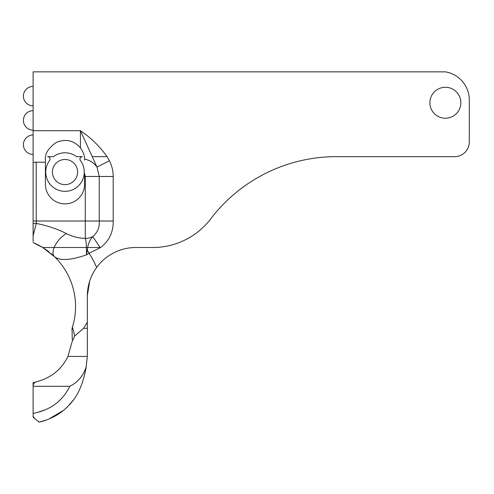 <?xml version="1.0" encoding="UTF-8"?>
<svg xmlns="http://www.w3.org/2000/svg" width="494" height="494" viewBox="0 0 494 494"><rect width="100%" height="100%" fill="white"/><g stroke="black" fill="none" stroke-linecap="round" stroke-linejoin="round"><path stroke-width="0.74" d="M72.266 339.761L72.112 331.814M75.551 306.49A69.376 69.376 0 0 1 72.408 327.133A69.376 69.376 0 0 0 54.538 256.75L42.688 247.5L33.11 242.56A69.376 69.376 0 0 1 49.419 252.243M84.616 160.075L84.598 159.154C89.791 160.161 93.916 162.81 96.985 167.102L80.429 130.7C90.921 137.789 99.794 146.434 107.062 156.641L109.396 160.735C111.916 165.7 113.182 170.949 113.194 176.475L113.194 221.016C113.404 231.989 109.23 240.819 100.671 247.5L89.081 253.28A98.51 98.51 0 0 1 96.633 267.476A48.554 48.554 0 0 0 87.333 296.054C87.382 285.606 90.482 276.078 96.633 267.476A48.554 48.554 0 0 0 87.333 296.054L87.333 321.038M72.038 331.178A9.713 9.713 0 0 1 72.408 327.133L74.68 335.827M50.956 253.502A69.376 69.376 0 0 1 54.538 256.75C60.07 260.986 70.735 260.338 86.53 254.811L86.382 247.5C86.327 243.27 85.962 240.251 85.283 238.435L85.283 176.475L84.616 173.573L84.616 184.268A19.612 19.612 0 0 1 65.01 203.88A19.612 19.612 0 0 1 45.399 184.268L45.399 162.199L36.173 162.199L36.247 223.424C47.461 225.647 57.508 229.031 66.387 233.576C72.13 236.552 78.429 238.17 85.283 238.435A14.567 13.06 0 0 0 92.773 236.57C97.571 232.507 99.726 227.326 99.238 221.016L99.238 176.475L85.283 176.475M77.589 172.06A12.578 12.578 0 0 1 65.01 184.639A12.578 12.578 0 0 1 52.426 172.06A12.578 12.578 0 0 1 65.01 159.482A12.578 12.578 0 0 1 77.589 172.06M84.276 172.06A19.272 19.272 0 0 1 65.01 191.332A19.272 19.272 0 0 1 49.573 160.525A2.427 2.427 0 0 0 47.628 156.641L53.445 156.641A19.272 19.272 0 0 1 76.57 156.641L82.387 156.641A2.427 2.427 0 0 0 80.442 160.525A19.272 19.272 0 0 1 84.276 172.06M429.885 102.746A15.481 15.481 0 0 0 445.36 118.227A15.481 15.481 0 0 0 460.84 102.746A15.481 15.481 0 0 0 445.36 87.271A15.481 15.481 0 0 0 429.885 102.746M87.333 306.49L87.333 356.421L67.944 356.421L72.081 341.78L74.705 335.982L83.616 328.312L87.333 322.144M72.674 327.874L74.705 335.982M87.179 249.983L89.081 253.28L86.53 254.811L87.623 247.5C88.55 242.986 90.266 239.343 92.773 236.57L100.263 247.778M35.679 381.955L36.636 381.739C34.568 382.368 33.388 383.715 33.11 385.795L33.11 413.385C50.24 410.187 62.479 401.159 69.821 386.308C78.163 382.004 83.622 375.434 86.191 366.61C85.653 371.235 82.016 388.753 73.964 399.282C65.27 411.113 53.648 418.733 39.1 422.148L33.11 417.239L33.11 413.385L33.11 417.239L34.407 418.183M36.636 381.739C51.141 377.885 61.577 369.444 67.944 356.421M86.184 366.634L87.333 356.421L86.191 366.61M69.821 386.308L33.11 386.308M44.67 410.001L38.958 411.928M37.877 421.024L39.1 422.148L46.238 419.986M94.465 270.712L92.588 274.084M89.704 281.061L87.333 295.665M96.633 267.476A48.554 48.554 0 0 1 135.887 247.5L152.831 247.5A72.834 72.834 0 0 0 210.753 218.823A157.932 157.932 0 0 1 336.346 156.641A157.932 157.932 0 0 0 210.753 218.823M469.263 135.331A19.42 19.42 0 0 1 469.3 135.331L469.263 142.074A14.567 14.567 0 0 1 454.696 156.641L336.346 156.641M33.11 241.51L33.11 71.852L445.36 71.852A28.529 28.529 0 0 1 469.3 100.01L469.3 135.331L469.3 100.01M33.11 226.017L33.11 239.621M33.11 162.409L36.173 162.199M84.598 159.154C84.69 155.808 83.301 152.041 80.429 147.854C73.964 140.481 65.955 138.641 56.409 142.346C48.35 148.009 44.676 153.881 45.399 159.976L45.399 162.199M113.194 176.475L99.238 176.475L96.985 167.102L109.396 160.735M37.927 244.808L37.927 244.808A19.42 19.42 0 0 1 37.803 244.746L37.439 244.561M33.11 235.829L36.247 223.424A9.713 1.198 177.8 0 0 33.11 223.603M66.387 233.576A16.994 8.645 134.2 0 0 54.136 247.5A16.994 8.645 134.2 0 0 54.538 256.75M33.11 382.634L33.11 385.777L33.11 382.634A3.853 3.328 80 0 1 34.117 382.257M34.413 418.183L33.11 416.232M87.333 328.312L83.554 328.312M49.344 418.789L63.917 410.125M67.03 407.365L73.816 399.492M81.207 385.641L82.788 381.207M84.246 376.15L85.178 372.149M33.11 130.7L80.429 130.7L80.429 147.854M107.062 156.641L92.285 156.641M113.194 221.016L33.11 221.016M42.688 247.5L100.671 247.5M33.11 134.973A9.713 9.713 0 0 0 23.397 144.686A9.713 9.713 0 0 0 33.11 154.4M33.11 86.419A9.713 9.713 0 0 0 23.397 96.132A9.713 9.713 0 0 0 33.11 105.84M33.11 110.699A9.713 9.713 0 0 0 23.397 120.406A9.713 9.713 0 0 0 33.11 130.12M36.63 381.739L35.549 381.979"/></g></svg>
